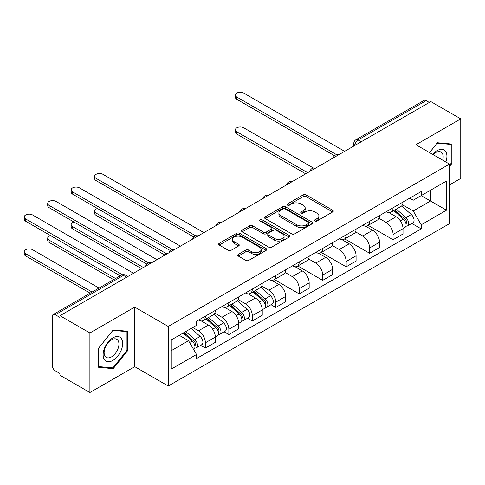 <?xml version="1.0" encoding="UTF-8"?>
<svg xmlns="http://www.w3.org/2000/svg" width="485" height="485" viewBox="0 0 485 485"><rect width="100%" height="100%" fill="white"/><g stroke="black" fill="none" stroke-linecap="round" stroke-linejoin="round"><path stroke-width="0.73" d="M314.917 220.996A1.461 0.843 0 0 0 316.984 220.996L332.668 211.939A2.085 1.206 0 0 0 333.28 211.084A2.085 1.206 0 0 0 332.668 210.235L306.096 194.897A2.085 1.206 0 0 0 303.143 194.897L287.459 203.949A1.461 0.843 0 0 0 287.035 204.549A1.461 0.843 0 0 0 287.459 205.143A1.461 0.843 0 0 0 289.527 205.143L291.558 203.973A6.681 3.856 0 0 1 301.003 203.973L303.222 205.252A6.681 3.856 0 0 1 305.174 207.974A6.681 3.856 0 0 1 303.222 210.702L301.191 211.878A1.461 0.843 0 0 0 300.761 212.472A1.461 0.843 0 0 0 301.191 213.067A1.461 0.843 0 0 0 303.258 213.067L305.283 211.896A6.681 3.856 0 0 1 314.735 211.896L316.947 213.176A6.681 3.856 0 0 1 318.906 215.904A6.681 3.856 0 0 1 316.947 218.632L314.917 219.802A1.461 0.843 0 0 0 314.492 220.396A1.461 0.843 0 0 0 314.917 220.996L314.917 219.802M238.341 254.382A2.085 1.206 0 0 0 237.729 255.231A2.085 1.206 0 0 0 238.341 256.086L245.798 260.39A2.085 1.206 0 0 0 248.75 260.39L266.168 250.333A2.085 1.206 0 0 0 266.78 249.478A2.085 1.206 0 0 0 266.168 248.629L239.596 233.285A2.085 1.206 0 0 0 236.644 233.285L219.226 243.343A2.085 1.206 0 0 0 218.614 244.197A2.085 1.206 0 0 0 219.226 245.046L228.229 250.248A2.085 1.206 0 0 0 231.181 250.248L238.638 245.944A2.085 1.206 0 0 0 239.25 245.089A2.085 1.206 0 0 0 238.638 244.24L234.17 241.663A5.584 3.225 0 0 1 232.539 239.384A5.584 3.225 0 0 1 235.983 236.401A5.584 3.225 0 0 1 242.07 237.104L259.56 247.198A5.584 3.225 0 0 1 261.197 249.478A5.584 3.225 0 0 1 257.753 252.461A5.584 3.225 0 0 1 251.666 251.757L248.75 250.078A2.085 1.206 0 0 0 245.798 250.078L238.341 254.382L238.341 256.086M168.246 326.46L134.715 307.102L89.895 332.971L59.97 315.693L430.825 101.583L460.75 118.861L415.936 144.736L449.474 164.1L168.246 326.46L168.246 386.024L449.474 223.664L449.474 164.1M291.703 233.885A2.085 1.206 0 0 0 294.656 233.885L312.073 223.827A2.085 1.206 0 0 0 312.686 222.979A2.085 1.206 0 0 0 312.073 222.124L285.507 206.786A2.085 1.206 0 0 0 282.555 206.786L265.137 216.837A2.085 1.206 0 0 0 264.525 217.692A2.085 1.206 0 0 0 265.137 218.547L291.703 233.885M260.627 221.312A1.461 0.843 0 0 1 262.106 221.518L262.106 219.778L289.121 235.377A2.085 1.206 0 0 1 289.733 236.225A2.085 1.206 0 0 1 289.121 237.08L271.703 247.138A2.085 1.206 0 0 1 268.751 247.138L242.179 231.794L242.179 230.09A2.085 1.206 0 0 0 241.566 230.945A2.085 1.206 0 0 0 242.179 231.794M242.179 230.09L249.636 225.786A2.085 1.206 0 0 1 252.588 225.786L263.361 232.012A2.085 1.206 0 0 0 266.313 232.012L271.26 229.156A2.085 1.206 0 0 0 271.873 228.302A2.085 1.206 0 0 0 271.26 227.453L260.045 220.972A1.461 0.843 0 0 1 259.614 220.378A1.461 0.843 0 0 1 260.518 219.596A1.461 0.843 0 0 1 262.106 219.778M89.895 332.971L89.895 392.535L59.97 375.257L59.97 373.523L55.308 370.831A4.256 2.455 -120 0 1 52.301 365.617L52.301 316.475A4.256 2.455 -120 0 1 53.18 314.529L121.305 275.195A4.256 2.455 60 0 1 123.432 275.407L55.308 314.741A4.256 2.455 -120 0 0 53.18 314.529M449.474 184.937L460.75 178.425L460.75 118.861M89.895 392.535L134.715 366.66L168.246 386.024M59.97 315.693L59.97 317.433L55.308 314.741M361.192 141.784L358.039 139.959A4.256 2.455 60 0 0 355.911 139.753L424.036 100.419A4.256 2.455 60 0 1 426.163 100.631L358.039 139.959A4.256 2.455 120 0 0 355.026 145.173L355.026 145.342M429.322 102.456L426.163 100.631M393.074 207.774A9.785 5.65 60 0 1 391.049 212.163L400.974 206.434A9.785 5.65 -120 0 0 402.999 202.039M378.991 218.305L386.157 222.445A9.785 5.65 60 0 1 393.074 234.425L403.005 228.696A9.785 5.65 -120 0 0 396.081 216.716L388.982 212.612M403.005 228.696L403.005 233.994L393.074 239.723L368.194 225.361M391.049 212.163A9.785 5.65 60 0 1 386.236 211.721M393.074 234.425L393.074 239.723M369.618 221.318A9.785 5.65 60 0 1 367.588 225.707L377.518 219.978A9.785 5.65 -120 0 0 379.543 215.589M344.732 238.905L369.618 253.267L379.543 247.538L379.543 242.239A9.785 5.65 -120 0 0 372.625 230.26L365.52 226.155M367.588 225.707A9.785 5.65 60 0 1 362.774 225.264M355.529 231.854L362.701 235.989A9.785 5.65 60 0 1 369.618 247.974L369.618 253.267M346.157 234.861A9.785 5.65 60 0 1 344.132 239.25L354.056 233.521A9.785 5.65 -120 0 0 356.081 229.132M321.276 252.449L346.157 266.811L356.081 261.082L356.081 255.789A9.785 5.65 -120 0 0 349.164 243.803L342.058 239.705M344.132 239.25A9.785 5.65 60 0 1 339.312 238.814M332.067 245.398L339.239 249.532A9.785 5.65 60 0 1 346.157 261.518L346.157 266.811M322.695 248.405A9.785 5.65 60 0 1 320.67 252.8L330.594 247.065A9.785 5.65 -120 0 0 332.619 242.676M297.814 265.992L322.695 280.36L332.619 274.625L332.619 269.333A9.785 5.65 -120 0 0 325.702 257.347L318.596 253.249M320.67 252.8A9.785 5.65 60 0 1 315.85 252.358M308.612 258.941L315.777 263.082A9.785 5.65 60 0 1 322.695 275.062L322.695 280.36M299.233 261.948A9.785 5.65 60 0 1 297.208 266.344L307.132 260.615A9.785 5.65 -120 0 0 309.163 256.219M274.352 279.536L299.233 293.904L309.163 288.175L309.163 282.876A9.785 5.65 -120 0 0 302.246 270.897L295.141 266.792M297.208 266.344A9.785 5.65 60 0 1 292.394 265.901M285.15 272.485L292.316 276.626A9.785 5.65 60 0 1 299.233 288.605L299.233 293.904M275.777 275.498A9.785 5.65 60 0 1 273.746 279.887L283.676 274.158A9.785 5.65 -120 0 0 285.701 269.763M271.018 304.701L275.777 307.448L285.701 301.719L285.701 296.42A9.785 5.65 -120 0 0 278.784 284.44L271.679 280.336M273.746 279.887A9.785 5.65 60 0 1 268.933 279.445M261.688 286.029L268.86 290.169A9.785 5.65 60 0 1 275.777 302.149L275.777 307.448M252.315 289.042A9.785 5.65 60 0 1 250.29 293.431L260.215 287.702A9.785 5.65 -120 0 0 262.239 283.307M247.556 318.245L252.315 320.991L262.239 315.262L262.239 309.963A9.785 5.65 -120 0 0 255.322 297.984L248.217 293.88M250.29 293.431A9.785 5.65 60 0 1 245.471 292.988M238.226 299.572L245.398 303.713A9.785 5.65 60 0 1 252.315 315.693L252.315 320.991M228.853 302.585A9.785 5.65 60 0 1 226.828 306.975L236.753 301.246A9.785 5.65 -120 0 0 238.778 296.856M224.094 331.788L228.853 334.535L238.778 328.806L238.778 323.507A9.785 5.65 -120 0 0 231.86 311.528L224.755 307.423M226.828 306.975A9.785 5.65 60 0 1 222.015 306.532M214.77 313.122L221.936 317.257A9.785 5.65 60 0 1 228.853 329.242L228.853 334.535M205.391 316.129A9.785 5.65 60 0 1 203.367 320.518L213.291 314.789A9.785 5.65 -120 0 0 215.322 310.4M200.632 345.332L205.391 348.078L215.322 342.349L215.322 337.057A9.785 5.65 -120 0 0 208.404 325.071L201.299 320.973M203.367 320.518A9.785 5.65 60 0 1 198.553 320.082M192.763 327.502L198.474 330.8A9.785 5.65 60 0 1 205.391 342.786L205.391 348.078M409.692 198.177L413.226 200.22L446.461 181.032L430.522 190.235L430.522 201.002L413.226 210.987L402.453 204.761M171.26 350.685L188.55 340.7L196.522 354.505L171.26 369.091L171.26 339.918L196.522 325.332L196.522 321.252L421.198 191.539L421.198 195.619L446.461 210.205L421.198 224.791L413.226 210.987M446.461 181.032L446.461 210.205M196.522 354.505L196.522 358.585L421.198 228.871L421.198 224.791M449.474 166.488L451.953 163.396L451.953 144.051L437.44 142.754L429.534 152.587M134.715 307.102L134.715 366.66M98.698 367.351L113.205 368.649L127.719 350.594L127.719 331.243L113.205 329.945L98.698 348L98.698 367.351M188.55 340.7L179.226 335.317M411.777 223.433L421.198 228.871M451.202 162.966L451.953 163.396M111.671 367.763L113.205 368.649M126.967 350.158L127.719 350.594M315.505 221.202L316.947 220.366A6.681 3.856 0 0 0 318.906 217.638L318.906 215.904M305.174 207.974L305.174 209.714A6.681 3.856 0 0 1 303.222 212.442L301.773 213.273M332.643 211.957L306.096 196.631A2.085 1.206 0 0 0 303.143 196.631L288.048 205.349M312.049 223.846L285.507 208.52A2.085 1.206 0 0 0 282.555 208.52L265.162 218.559M308.387 223.573A1.461 0.843 0 0 0 308.812 222.979A1.461 0.843 0 0 0 308.387 222.379L285.065 208.914A1.461 0.843 0 0 0 282.998 208.914L280.857 210.15A6.681 3.856 0 0 0 278.899 212.879A6.681 3.856 0 0 0 280.857 215.607L296.796 224.81A6.681 3.856 0 0 0 306.247 224.81L308.387 223.573L308.387 225.307A1.461 0.843 0 0 0 308.812 224.713L308.812 222.979M278.899 212.879L278.899 214.612A6.681 3.856 0 0 0 280.857 217.341L280.857 215.607M308.387 225.307L306.247 226.543A6.681 3.856 0 0 1 296.796 226.543L280.857 217.341M242.209 231.812L249.636 227.526L249.636 225.786M271.873 228.302L271.873 230.042A2.085 1.206 0 0 1 271.26 230.89L266.313 233.746A2.085 1.206 0 0 1 263.361 233.746L252.588 227.526A2.085 1.206 0 0 0 249.636 227.526M262.106 221.518L289.096 237.098M274.546 238.462A5.584 3.225 0 0 0 280.633 239.166A5.584 3.225 0 0 0 284.077 236.183A5.584 3.225 0 0 0 282.44 233.903L276.28 230.351A2.085 1.206 0 0 0 273.328 230.351L268.381 233.2A2.085 1.206 0 0 0 267.768 234.055A2.085 1.206 0 0 0 268.381 234.91L274.546 238.462L274.546 240.202A5.584 3.225 0 0 0 280.633 240.899A5.584 3.225 0 0 0 284.077 237.923L284.077 236.183M267.768 234.055L267.768 235.789A2.085 1.206 0 0 0 268.381 236.644L268.381 234.91M274.546 240.202L268.381 236.644M261.197 249.478L261.197 251.218A5.584 3.225 0 0 1 257.753 254.195A5.584 3.225 0 0 1 251.666 253.497L248.75 251.812A2.085 1.206 0 0 0 245.798 251.812L238.371 256.104M232.539 239.384L232.539 241.118A5.584 3.225 0 0 0 234.17 243.397L234.17 241.663M238.608 245.962L234.17 243.397M266.138 250.351L239.596 235.025A2.085 1.206 0 0 0 236.644 235.025L219.256 245.064M393.753 210.605L403.314 219.135A5.317 3.068 60 0 1 404.981 227.356L402.999 228.502M394.008 210.829L398.506 213.424M313.462 168.059L243.743 127.81A4.892 2.825 -0 0 0 238.414 127.197A4.892 2.825 -0 0 0 235.395 129.804A4.892 2.825 -0 0 0 236.825 131.799L307.654 172.696M394.717 210.047L405.357 219.535A2.552 1.473 60 0 1 406.157 223.482A2.552 1.473 60 0 1 405.927 223.579M396.312 209.126L405.872 217.656A5.317 3.068 60 0 1 407.539 225.877A5.317 3.068 60 0 1 405.933 226.046M401.641 205.925L411.286 214.534A5.317 3.068 60 0 1 412.953 222.754L407.539 225.877M305.702 173.824L236.825 134.06A4.892 2.825 180 0 1 235.395 132.059L235.395 129.804M334.541 155.746L236.825 99.328A4.892 2.825 180 0 1 235.395 97.333L235.395 95.072A4.892 2.825 -0 0 0 236.825 97.073L336.481 154.606M344.653 151.338L243.743 93.078A4.892 2.825 -0 0 0 238.414 92.465A4.892 2.825 -0 0 0 235.395 95.072M445.854 162.008A13.822 7.984 120 0 0 445.606 151.399A13.822 7.984 120 0 0 432.711 154.424M442.684 160.183A10.464 6.044 120 0 0 442.181 153.163A10.464 6.044 120 0 0 441.004 152.072A10.464 6.044 120 0 0 433.135 154.666M429.564 152.605L437.137 143.178L451.202 144.439L451.202 163.184L449.474 165.337M450.268 143.899L451.202 144.439M121.371 338.591A13.822 7.984 120 0 0 108.022 342.167A13.822 7.984 120 0 0 104.439 359.652A13.822 7.984 120 0 0 117.794 356.075A13.822 7.984 120 0 0 121.371 338.591M117.946 340.361A10.464 6.044 120 0 0 116.77 339.27A10.464 6.044 120 0 0 107.033 344.15A10.464 6.044 120 0 0 105.124 356.305A10.464 6.044 120 0 0 106.3 357.396A10.464 6.044 120 0 0 116.042 352.51A10.464 6.044 120 0 0 117.946 340.361M112.908 367.872L98.843 366.618L98.843 347.866L112.908 330.376L126.967 331.631L126.967 350.376L112.908 367.872M126.033 331.091L126.967 331.631M252.994 291.873L262.555 300.403A5.317 3.068 60 0 1 264.222 308.624L262.239 309.769M253.249 292.097L257.747 294.692M97.485 208.508A4.892 2.825 -0 0 0 94.63 211.072A4.892 2.825 -0 0 0 96.066 213.067L166.895 253.964M253.958 291.315L264.598 300.803A2.552 1.473 60 0 1 265.398 304.75A2.552 1.473 60 0 1 265.162 304.847M255.553 290.394L265.107 298.924A5.317 3.068 60 0 1 266.78 307.144A5.317 3.068 60 0 1 265.174 307.314M260.881 287.193L270.521 295.801A5.317 3.068 60 0 1 272.194 304.022L266.78 307.144M164.942 255.092L96.066 215.328A4.892 2.825 180 0 1 94.63 213.327L94.63 211.072M193.782 237.013L96.066 180.596A4.892 2.825 180 0 1 94.63 178.601L94.63 176.34A4.892 2.825 -0 0 0 96.066 178.341L195.722 235.874M203.888 232.606L102.984 174.345A4.892 2.825 -0 0 0 97.649 173.733A4.892 2.825 -0 0 0 94.63 176.34M229.532 305.417L239.093 313.947A5.317 3.068 60 0 1 240.76 322.167L238.778 323.313M229.787 305.641L234.285 308.242M74.023 222.051A4.892 2.825 -0 0 0 71.168 224.616A4.892 2.825 -0 0 0 72.605 226.616L143.433 267.508M230.496 304.859L241.136 314.353A2.552 1.473 60 0 1 241.936 318.299A2.552 1.473 60 0 1 241.706 318.39M232.091 303.937L241.651 312.467A5.317 3.068 60 0 1 243.318 320.688A5.317 3.068 60 0 1 241.712 320.864M237.42 300.736L247.065 309.345A5.317 3.068 60 0 1 248.732 317.566L243.318 320.688M141.481 268.635L72.605 228.871A4.892 2.825 180 0 1 71.168 226.877L71.168 224.616M170.32 250.557L72.605 194.139A4.892 2.825 180 0 1 71.168 192.145L71.168 189.884A4.892 2.825 -0 0 0 72.605 191.884L172.26 249.417M180.432 246.15L79.522 187.889A4.892 2.825 -0 0 0 74.193 187.277A4.892 2.825 -0 0 0 71.168 189.884M206.07 318.96L215.631 327.49A5.317 3.068 60 0 1 217.304 335.711L215.316 336.857M206.325 319.185L210.823 321.785M50.561 235.595A4.892 2.825 -0 0 0 47.712 238.159A4.892 2.825 -0 0 0 49.143 240.16L115.569 278.511M207.034 318.403L217.674 327.896A2.552 1.473 60 0 1 218.474 331.843A2.552 1.473 60 0 1 218.244 331.934M208.629 317.481L218.189 326.011A5.317 3.068 60 0 1 219.857 334.238A5.317 3.068 60 0 1 218.25 334.407M213.958 314.286L223.603 322.889A5.317 3.068 60 0 1 225.27 331.109L219.857 334.238M113.617 279.639L49.143 242.415A4.892 2.825 180 0 1 47.712 240.421L47.712 238.159M146.858 264.101L49.143 207.683A4.892 2.825 180 0 1 47.712 205.688L47.712 203.433A4.892 2.825 -0 0 0 49.143 205.428L148.798 262.967M156.97 259.693L56.06 201.433A4.892 2.825 -0 0 0 50.731 200.82A4.892 2.825 -0 0 0 47.712 203.433M183.197 333.025L192.169 341.034A5.317 3.068 60 0 1 193.842 349.255L193.576 349.406M183.288 332.971L187.368 335.329M99.025 288.06L32.598 249.708A4.892 2.825 -0 0 0 27.269 249.096A4.892 2.825 -0 0 0 24.25 251.703A4.892 2.825 -0 0 0 25.681 253.703L92.108 292.055M184.161 332.467L194.212 341.44A2.552 1.473 60 0 1 195.012 345.387A2.552 1.473 60 0 1 194.782 345.478M185.755 331.552L194.727 339.561A5.317 3.068 60 0 1 196.401 347.781A5.317 3.068 60 0 1 194.794 347.951M191.169 328.424L200.141 336.432A5.317 3.068 60 0 1 201.815 344.653L196.401 347.781M90.155 293.183L25.681 255.959A4.892 2.825 180 0 1 24.25 253.964L24.25 251.703M120.231 275.819L25.681 221.233A4.892 2.825 180 0 1 24.25 219.232L24.25 216.977A4.892 2.825 -0 0 0 25.681 218.971L122.335 274.771M133.508 273.237L32.598 214.976A4.892 2.825 -0 0 0 27.269 214.364A4.892 2.825 -0 0 0 24.25 216.977M355.178 145.257L355.026 145.173A4.256 2.455 0 0 1 353.783 143.433L353.783 146.064M228.853 329.242L238.778 323.507M252.315 315.693L262.239 309.963M275.777 302.149L285.701 296.42M299.233 288.605L309.163 282.876M322.695 275.062L332.619 269.333M346.157 261.518L356.081 255.789M369.618 247.974L379.543 242.239M205.391 342.786L215.322 337.057M198.474 330.8L208.404 325.071M221.936 317.257L231.86 311.528M245.398 303.713L255.322 297.984M268.86 290.169L278.784 284.44M292.316 276.626L302.246 270.897M315.777 263.082L325.702 257.347M339.239 249.532L349.164 243.803M362.701 235.989L372.625 230.26M386.157 222.445L396.081 216.716M338.524 154.873A4.256 2.455 120 0 0 336.645 155.958M315.062 168.416A4.256 2.455 120 0 0 313.183 169.501M291.6 181.966A4.256 2.455 120 0 0 289.727 183.045M268.144 195.51A4.256 2.455 120 0 0 266.265 196.595M244.683 209.053A4.256 2.455 120 0 0 242.803 210.138M221.221 222.597A4.256 2.455 120 0 0 219.341 223.682M197.759 236.14A4.256 2.455 120 0 0 195.885 237.226M174.303 249.684A4.256 2.455 120 0 0 172.424 250.769M150.841 263.234A4.256 2.455 120 0 0 148.962 264.319M126.591 277.232L123.432 275.407A4.256 2.455 120 0 1 125.56 275.195A4.256 4.256 0 0 0 121.305 275.195M316.947 220.366L316.947 218.632M301.191 213.067L301.191 211.878M303.222 212.442L303.222 210.702M287.459 205.143L287.459 203.949M303.143 196.631L303.143 194.897M306.096 196.631L306.096 194.897M332.668 211.939L332.668 210.235M265.137 218.547L265.137 216.837M282.555 208.52L282.555 206.786M285.507 208.52L285.507 206.786M312.073 223.827L312.073 222.124M296.796 226.543L296.796 224.81M306.247 226.543L306.247 224.81M252.588 227.526L252.588 225.786M263.361 233.746L263.361 232.012M266.313 233.746L266.313 232.012M271.26 230.89L271.26 229.156M289.121 237.08L289.121 235.377M245.798 251.812L245.798 250.078M248.75 251.812L248.75 250.078M251.666 253.497L251.666 251.757M238.638 245.944L238.638 244.24M219.226 245.046L219.226 243.343M236.644 235.025L236.644 233.285M239.596 235.025L239.596 233.285M266.168 250.333L266.168 248.629M403.314 219.135L400.331 220.851M406.685 222.318L405.727 222.87M411.286 214.534L405.872 217.656M236.825 134.06L236.825 131.799M236.825 97.073L236.825 99.328M262.555 300.403L259.572 302.119M265.925 303.586L264.968 304.137M270.521 295.801L265.107 298.924M96.066 215.328L96.066 213.067M96.066 178.341L96.066 180.596M239.093 313.947L236.11 315.668M242.464 317.129L241.506 317.681M247.065 309.345L241.651 312.467M72.605 228.871L72.605 226.616M72.605 191.884L72.605 194.139M215.631 327.49L212.654 329.212M219.002 330.673L218.044 331.225M223.603 322.889L218.189 326.011M49.143 242.415L49.143 240.16M49.143 205.428L49.143 207.683M192.169 341.034L189.599 342.519M195.546 344.217L194.588 344.768M200.141 336.432L194.727 339.561M25.681 255.959L25.681 253.703M25.681 218.971L25.681 221.233M338.882 154.666A4.256 4.256 0 0 0 333.425 157.819M315.426 168.21A4.256 4.256 0 0 0 309.963 171.363M291.964 181.754A4.256 4.256 0 0 0 286.508 184.906M268.502 195.297A4.256 4.256 0 0 0 263.046 198.45M245.04 208.847A4.256 4.256 0 0 0 239.584 211.993M221.584 222.391A4.256 4.256 0 0 0 216.122 225.537M198.123 235.934A4.256 4.256 0 0 0 192.666 239.087M174.661 249.478A4.256 4.256 0 0 0 169.204 252.63M151.205 263.022A4.256 4.256 0 0 0 145.743 266.174M127.84 276.511L125.56 275.195M355.911 139.753A4.256 4.256 0 0 0 353.783 143.433"/></g></svg>
